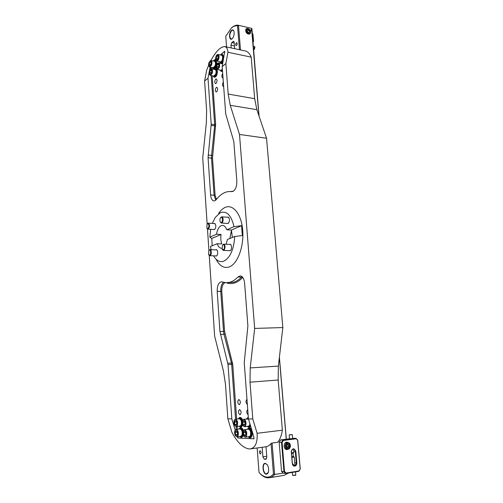 <?xml version="1.0" encoding="UTF-8"?>
<svg xmlns="http://www.w3.org/2000/svg" width="503" height="503" viewBox="0 0 503 503"><rect width="100%" height="100%" fill="white"/><g stroke="black" fill="none" stroke-linecap="round" stroke-linejoin="round"><path stroke-width="0.75" d="M209.248 255.486L214.63 336.111L223.389 370.799L225.463 384.047L227.859 418.848L231.82 418.867L228.029 364.593L219.943 331.559L217.195 291.356C217.158 285.691 218.554 282.51 221.389 281.818L226.319 282.768L230.104 282.196C232.826 281.353 235.448 279.605 237.969 276.964L240.227 275.864C242.628 276.235 244.093 278.681 244.628 283.195L247.891 325.957L244.238 362.644L248.432 418.955L252.783 418.974L249.997 382.186L250.224 367.919L254.663 328.415L239.503 134.464L230.255 105.316L228.192 94.086L225.878 63.535L222.181 66.578L225.709 113.917L233.826 141.563L236.825 180.923C236.932 186.035 235.687 189.512 233.096 191.36L230.839 191.536L233.486 191.127M207.148 223.973L202.734 157.867L206.368 122.443L206.614 110.201L204.602 81.021L208.003 78.229L211.21 124.134L208.072 157.747L210.612 194.944C210.964 198.547 212.059 200.534 213.894 200.911L215.064 200.659L216.378 199.502C220.792 193.875 225.608 191.222 230.839 191.536L232.116 191.649M213.58 255.832C216.378 260.642 219.729 262.44 223.64 261.227C230.104 257.976 233.801 249.733 234.738 236.492L242.339 235.549L241.585 225.677L234.008 226.646C231.235 215.127 226.639 210.493 220.213 212.756L215.278 217.403L212.329 223.395M216.334 259.844C219.798 266.062 224.024 268.457 229.01 267.024C237.334 264.383 244.068 246.979 242.716 230.449C241.49 213.869 232.763 203.464 224.722 207.613C222.502 208.72 220.477 210.638 218.642 213.36M227.507 217.227L228.079 217.07C229.965 218.868 229.972 221.024 228.098 223.546L227.117 223.401M229.406 244.408L229.99 244.238C231.94 244.144 232.028 250.224 230.078 250.79L229.154 250.639M215.693 249.865L216.233 249.695C218.069 249.589 218.157 255.518 216.328 256.046L215.473 255.895M213.951 223.495L214.485 223.338C216.265 225.086 216.277 227.18 214.511 229.613L213.605 229.475M211.166 249.689L210.461 246.464L217.158 243.71C218.183 246.577 219.616 248.098 221.452 248.262L221.817 248.256M217.158 243.71L221.729 243.911C220.792 241.056 220.572 237.906 221.062 234.473L216.497 234.241C217.277 229.77 218.824 226.916 221.125 225.671L222.59 225.388C224.351 225.564 225.746 227.029 226.778 229.783L234.008 226.646M231.481 230.229L229.833 238.51M223.024 77.883L222.628 77.946C221.59 76.972 221.616 75.494 222.697 73.52M216.045 83.448L215.504 83.617C214.448 82.479 214.523 80.977 215.73 79.103L216.284 78.921C217.334 80.071 217.258 81.58 216.045 83.448M223.659 86.397L223.275 86.459C222.219 85.466 222.238 83.988 223.332 82.014M216.648 91.835L216.12 91.999C215.045 90.854 215.114 89.339 216.334 87.465L216.875 87.296C217.95 88.453 217.874 89.968 216.648 91.835M227.859 418.848L231.927 432.385C237.259 442.376 242.962 447.896 249.023 448.94L250.425 448.896C255.386 447.758 257.611 442.558 257.115 433.297L252.783 418.974M248.117 414.755C246.47 413.007 246.344 411.24 247.721 409.461M239.988 414.818C238.177 413.152 238.032 411.404 239.547 409.568L239.604 409.561C241.421 411.209 241.566 412.963 240.057 414.818L239.988 414.818M247.35 404.475C245.716 402.765 245.583 401.01 246.96 399.212M239.258 404.72C237.447 403.079 237.309 401.331 238.843 399.495L238.881 399.495C240.692 401.117 240.83 402.859 239.302 404.72L239.258 404.72M207.481 228.972L208.908 250.437M248.432 418.955L253.512 435.768L253.996 438.811L237.988 438.031L237.271 436.755M235.197 430.078L231.82 418.867M250.425 448.896L265.534 446.84C267.715 446.532 269.677 445.293 271.425 443.13L277.713 442.294C280.026 439.37 281.573 435.334 282.365 430.184L257.115 433.297M210.895 60.523C215.925 51.281 220.572 46.634 224.822 46.578L245.634 51.042C247.966 51.74 249.828 53.771 251.198 57.135L254.669 98.676L256.851 109.673L266.546 138.243L282.843 327.566L278.366 366.096L278.172 380.004L282.365 430.184M210.707 229.311L209.833 237.133L216.497 234.241M226.08 244.263L227.475 239.472L234.738 236.492M204.602 81.021L206.683 70.194L208.695 65.088M224.822 46.578C226.771 47.295 227.809 49.187 227.941 52.262L225.878 63.535M251.198 57.135L227.941 52.262M266.546 138.243L239.503 134.464M282.843 327.566L254.663 328.415M226.778 229.783L231.411 230.041L232.361 237.466M209.833 237.133L211.801 238.447L212.165 245.76M231.411 230.041L241.585 225.677M211.801 238.447L221.062 234.473M224.778 52.312L224.696 51.243L220.345 54.953M215.68 58.933L213.253 60.995M224.696 51.243L222.181 66.578M208.003 78.229L210.122 67.113M239.453 49.709L237.542 25.823C235.517 25.471 233.449 26.238 231.33 28.105L225.753 36.26L226.564 46.949M231.619 27.847L231.883 27.602C234.14 25.609 236.341 24.836 238.485 25.282L240.472 49.935M247.904 28.564C244.665 27.671 245.137 33.405 248.363 34.015C251.594 34.883 251.11 29.187 247.904 28.564M236.555 45.446L236.165 45.578C235.53 44.893 235.593 43.975 236.347 42.824L236.743 42.692C237.378 43.377 237.315 44.295 236.555 45.446M232.166 38.762C229.198 41.535 228.525 32.796 231.506 30.362C232.575 29.52 233.386 29.815 233.933 31.236C234.492 33.896 234.002 36.304 232.455 38.473L232.166 38.762M232.311 38.624L231.091 39.052C229.173 36.964 229.368 34.135 231.669 30.557L232.914 30.123L233.864 31.035M251.45 30.381L251.072 30.199L251.406 30.476M237.542 25.823L238.485 25.282L251.563 28.35L251.695 29.929L250.802 29.784L251.701 29.991L258.951 115.86M251.072 30.501L251.494 31.004L251.072 30.501M251.884 28.539L259.058 116.18M234.675 48.684L234.178 42.403L233.581 41.284L231.789 42.541L230.946 45.163L231.16 47.936M251.091 30.727L251.456 30.922M251.261 30.57L251.425 30.89M251.707 29.947L250.802 29.74M248.105 33.82C245.766 32.374 245.213 30.746 246.439 28.935L248.161 28.765L249.997 30.312C250.752 31.739 250.689 32.852 249.809 33.651L248.105 33.82M248.293 33.343C245.609 30.947 245.627 29.47 248.344 28.923L249.953 30.274C250.815 32.488 250.261 33.506 248.293 33.343M249.702 31.601L249.029 30.105L247.639 29.633L246.935 30.658L247.608 32.161L248.998 32.632L249.702 31.601L248.639 32.506M247.338 31.551L249.029 30.105M252.512 33.701L252.934 34.015L253.543 41.221L253.204 41.862M253.543 41.221L253.21 41.956M253.839 49.407L254.204 49.275L254.512 46.616L253.587 46.389M254.392 49.357L254.914 46.848M217.038 54.896L218.013 54.469C217.019 54.563 216.353 55.261 216.013 56.556C215.284 58.543 215.548 60.058 216.806 61.102L220.396 61.819C221.131 61.875 221.76 61.19 222.282 59.769C222.898 57.336 222.672 55.814 221.609 55.211L218.013 54.469C219.069 55.078 219.295 56.6 218.679 59.04C218.164 60.467 217.541 61.159 216.806 61.102L216.045 60.329M216.554 59.75L216.171 58.052L216.824 56.053L217.868 55.745L218.258 57.449L217.598 59.455L216.554 59.75M217.944 58.411L216.171 58.052M217.994 56.292L216.824 56.053M219.409 61.624C221.446 63.076 222.609 61.353 222.892 56.455C222.502 54.601 221.741 54.123 220.616 55.009M219.528 61.856L220.591 63.001C222.603 62.46 223.577 60.222 223.508 56.292L222.213 54.192L220.817 54.84M223.961 56.921L222.213 54.192M220.591 63.001L221.76 62.932M222.03 62.756L223.181 61.152M219.874 219.497L220.427 217.849C221.76 216.724 222.445 217.554 222.477 220.345C221.924 222.609 221.157 223.125 220.169 221.873L219.874 219.497M220.685 217.529L221.748 216.837C222.76 217.158 223.2 218.352 223.062 220.44C222.779 222.093 222.207 222.961 221.351 223.043L220.389 222.225M207.55 223.621C209.279 224.495 209.411 226.168 207.934 228.651L206.84 228.098L207.073 224.074L207.55 223.621M207.311 223.791L208.286 223.15C209.933 224.772 209.946 226.746 208.324 229.079L207.06 228.431M210.424 250.708C210.983 254.216 210.386 255.53 208.632 254.65L208.783 250.62C209.361 249.84 209.908 249.865 210.424 250.708M209.022 250.318L209.996 249.645L210.933 250.412C211.688 253.116 211.304 254.883 209.776 255.706L208.852 254.971M223.684 249.658L222.131 249.249L222.54 244.898C224.099 243.125 225.306 248.124 223.684 249.658M222.559 244.873L223.621 244.156C225.306 245.414 225.482 247.382 224.149 250.048L223.363 250.419L222.357 249.601M212.385 67.553C214.353 68.968 215.473 67.276 215.743 62.485C215.366 60.643 214.624 60.165 213.53 61.052M212.524 67.811L213.549 68.892C215.485 68.358 216.416 66.17 216.347 62.328L215.077 60.234L213.744 60.863M216.718 64.724L216.736 62.403L215.077 60.234M213.549 68.892L214.668 68.829M214.913 68.666L216.321 66.371M222.798 63.227L221.219 63.435M222.816 62.605L221.408 63.271M220.157 70.275L221.245 71.426L222.533 71.281M221.245 71.426L222.502 70.91M220.037 70.055C220.685 71.206 221.483 71.181 222.433 69.974M212.989 75.859C214.97 77.273 216.089 75.588 216.353 70.816C215.963 68.942 215.209 68.458 214.102 69.351M213.121 76.104L214.165 77.192C216.101 76.663 217.032 74.482 216.956 70.659L215.655 68.527L214.309 69.169M214.165 77.192L214.555 77.267C216.491 76.733 217.422 74.557 217.346 70.734L215.655 68.527M210.002 60.945L210.933 60.536L209.009 62.561C208.299 64.547 208.563 66.044 209.795 67.05L213.347 67.735L215.152 65.736C215.749 63.334 215.529 61.838 214.492 61.24L210.933 60.536C211.964 61.127 212.184 62.63 211.587 65.038L209.795 67.05L209.066 66.314M209.531 65.717L209.16 64.038L209.795 62.076L210.807 61.787L211.178 63.472L210.543 65.44L209.531 65.717M210.889 64.378L209.16 64.038M210.92 62.297L209.795 62.076M217.629 63.353L218.616 62.919C219.692 63.529 219.924 65.063 219.308 67.521L217.441 69.559L221.037 70.25L222.389 69.351M217.17 68.194L216.787 66.484L217.441 64.485L218.491 64.202L218.88 65.918L218.22 67.918L217.17 68.194M222.672 63.9L218.616 62.919C217.642 63.001 216.975 63.686 216.623 64.975C215.938 67.169 216.208 68.697 217.441 69.559L216.667 68.773M218.579 66.83L216.787 66.484M218.61 64.717L217.441 64.485M210.568 69.269L211.511 68.854L209.594 70.854C208.877 72.853 209.147 74.362 210.399 75.375L213.957 76.041L215.756 74.067C216.353 71.646 216.127 70.137 215.07 69.54L211.511 68.854C212.562 69.452 212.788 70.967 212.184 73.394L210.399 75.375L209.657 74.639M210.122 74.035L209.745 72.338L210.386 70.389L211.398 70.118L211.776 71.816L211.134 73.778L210.122 74.035M211.493 72.671L209.745 72.338M211.505 70.602L210.386 70.389M239.648 436.459C241.698 437.654 242.679 436.227 242.591 432.171C241.704 428.487 240.453 427.462 238.837 429.09M239.673 436.485L241.409 437.484L243.201 435.001M241.616 437.44L243.446 435.629M243.37 430.53C242.71 428.581 241.836 427.613 240.736 427.632L240.528 427.676M243.106 431.165C242.477 428.858 241.553 427.695 240.315 427.682L238.856 429.059M237.353 432.787L237.102 431.492L235.907 430.782L235.165 432.404L235.611 434.743L236.806 435.466L237.554 433.838M234.976 430.467C234.209 433.812 234.876 435.919 236.976 436.786L240.843 436.308L241.899 435.346C242.647 431.964 242.018 429.832 240.025 428.952L236.165 429.405C238.152 430.291 238.768 432.435 238.026 435.824L236.976 436.786L235.744 436.107M237.227 434.542L235.611 434.743M237.529 433.894L237.196 432.159L235.165 432.404M248.023 436.837C250.148 438.05 251.16 436.591 251.066 432.467C250.142 428.707 248.84 427.663 247.162 429.336L248.689 427.89C250.192 427.984 251.217 429.474 251.758 432.366C252.022 435.51 251.381 437.352 249.84 437.88L248.017 436.837M250.054 437.836L250.268 437.824C251.808 437.296 252.449 435.46 252.185 432.31C251.645 429.424 250.62 427.934 249.111 427.839L248.903 427.883M240.843 427.217L238.906 426.242C240.937 427.424 241.924 425.991 241.849 421.923C240.981 418.301 239.742 417.289 238.133 418.898M240.635 427.254C241.522 427.097 242.138 426.23 242.471 424.664M241.056 427.21L242.723 425.293M242.591 420.181C241.943 418.351 241.094 417.446 240.044 417.459L239.837 417.503M242.333 420.822C241.717 418.628 240.811 417.521 239.623 417.509L238.152 418.867M249.237 427.418L247.212 426.406C248.557 427.512 249.551 426.978 250.198 424.809M249.023 427.456L250.563 426.016M249.45 427.405L250.708 426.494M247.954 417.528L246.42 418.949M248.375 418.27L246.426 418.942M245.678 432.781L245.917 434.227M243.27 430.731C242.477 434.139 243.169 436.29 245.351 437.17L249.262 436.679L250.349 435.705C251.123 432.253 250.469 430.084 248.394 429.185L244.489 429.65C246.558 430.549 247.206 432.731 246.439 436.189L245.351 437.17L244.037 436.447M245.477 431.775L245.948 434.164L245.168 435.824L243.93 435.082L243.465 432.706L244.238 431.052L245.477 431.775M245.615 434.875L243.93 435.082M245.885 434.303L245.521 432.454L243.465 432.706M236.624 422.533L236.812 423.589M234.411 420.124L234.266 420.25C233.493 423.583 234.147 425.67 236.221 426.531L240.076 426.085L241.157 425.098C241.899 421.747 241.289 419.64 239.321 418.766L235.467 419.188C237.429 420.062 238.038 422.18 237.297 425.538L236.221 426.531L234.989 425.84M236.372 421.237L236.825 423.564L236.077 425.205L234.888 424.507L234.442 422.193L235.184 420.558L236.372 421.237M236.473 424.331L234.888 424.507M236.794 423.633L236.473 421.967L234.442 422.193M244.917 422.357L245.137 423.784M242.641 420.244L243.76 419.238C245.797 420.124 246.432 422.281 245.665 425.714L244.552 426.714L248.457 426.261L249.57 425.261L249.934 423.935M248.457 419.043L243.76 419.238L242.521 420.319M244.709 421.325L245.181 423.696L244.408 425.368L243.169 424.658L242.704 422.3L243.477 420.634L244.709 421.325M244.823 424.469L243.169 424.658M245.112 423.847L244.76 422.067L242.704 422.3M257.152 447.984L259.007 472.317C261.353 475.102 263.824 476.687 266.427 477.064C269.03 477.372 271.375 476.372 273.462 474.059L274.619 474.474C273.035 476.328 271.268 477.422 269.306 477.756L267.156 477.787C264.459 477.391 261.893 475.744 259.466 472.845M260.095 450.675C261.233 451.732 261.353 452.813 260.441 453.932L260.347 453.939C259.202 452.882 259.089 451.795 260.001 450.682L260.095 450.675M265.358 463.364L267.256 464.766C268.602 467.054 268.967 469.5 268.363 472.103C267.898 473.537 267.175 474.216 266.2 474.147C262.579 473.939 261.717 462.741 265.358 463.364M268.231 472.499L266.351 473.914C263.088 473.757 261.981 463.766 265.188 463.552L267.011 464.432M269.306 477.756L284.138 475.316L288.621 473.002M283.258 473.072L274.619 474.474L272.092 443.042M279.354 357.633L286.232 439.194M286.326 439.188L279.404 357.187M262.17 447.299L262.906 456.793L264.276 459.164L265.942 459.296L266.823 457.133L266.005 446.758M273.462 474.059L271.023 443.615M296.827 462.867C296.845 464.646 296.173 465.734 294.815 466.13C293.425 466.174 292.583 465.319 292.293 463.571L291.294 451.933C292.488 448.003 294.004 447.783 295.827 451.279L296.827 462.867L296.273 462.892L295.274 451.31C295.072 449.984 294.45 449.248 293.4 449.097C292.08 449.254 291.413 450.172 291.388 451.87L292.381 463.496L294.544 465.69C295.714 465.357 296.286 464.42 296.273 462.892L294.739 462.754M292.664 438.654L290.174 438.735M288.735 442.785L286.704 442.106C283.176 442.382 283.359 449.625 286.905 449.581L288.496 449.072M289.502 438.786L280.617 439.936L282.994 440.05L295.965 438.333L292.639 438.371M296.097 438.773L283.396 440.458L282.095 442.483L284.503 471.418L286.119 473.046L298.901 470.965L300.165 468.897L297.669 440.389L295.965 438.333L297.745 440.163L300.266 468.997L298.839 471.336L285.786 473.461L283.371 473.185L281.548 471.349L283.956 471.625L281.523 442.344L279.146 442.212L281.548 471.349M293.312 456.573L293.023 453.19M286.226 449.449L286.962 449.166M287.219 442.508L286.509 442.143M286.119 473.046L285.786 473.461L283.956 471.625L284.503 471.418M280.617 439.936L279.146 442.212M282.095 442.483L281.523 442.344L282.994 440.05L283.396 440.458M298.901 470.965L298.839 471.336M287.32 447.431L287.898 446.953L288.169 445.3L287.414 444.262M286.547 445.488L287.578 444.036L289.08 444.438L289.558 446.293L288.533 447.752L287.024 447.349L286.547 445.488M285.515 449.072L287.515 449.204M289.08 444.438L287.433 444.237M287.93 444.375L288.408 446.224L289.558 446.293M288.408 446.224L287.521 447.481M290.791 434.573L289.451 434.755L290.791 434.573M289.432 434.768L292.3 434.705M291.47 452.832L293.859 452.511M291.514 453.285L293.4 453.09L293.846 452.549L293.57 449.116M289.967 434.699L291.545 434.592L289.973 434.774M295.531 475.348L292.689 475.41M295.808 475.115L292.639 475.385L292.369 472.392M294.236 457.089L291.866 457.441M291.803 456.693L293.714 456.63L291.815 456.85M242.786 277.436L237.969 276.964M242.49 277.713C239.912 280.385 237.227 282.152 234.442 283C231.676 283.83 228.972 283.749 226.331 282.768L233.732 282.24C236.467 281.391 239.101 279.655 241.635 277.021L242.05 276.631M278.172 380.004L249.997 382.186M254.669 98.676L228.192 94.086M256.851 109.673L230.255 105.316M278.366 366.096L250.224 367.919M211.581 67.396L211.688 68.886M212.172 75.702L215.649 124.48L212.499 158.005L215.083 195.107L216.416 199.452M215.712 200.213L214.096 195.239L210.612 194.944M215.083 195.107L214.096 195.239L211.524 158.149L208.072 157.747M212.499 158.005L211.524 158.149L211.574 155.433L208.123 155.025M212.543 155.534L211.574 155.433L214.643 125.876L211.185 125.373M215.617 125.964L214.643 125.876L214.668 124.637L211.21 124.134M215.649 124.48L214.668 124.637L211.185 75.519M210.726 69.056L210.594 67.201M225.074 282.686C222.785 283.78 221.685 286.635 221.773 291.256L224.564 331.351L232.732 364.285L236.636 419.062M237.158 426.418L237.359 429.266M237.888 436.673L237.988 438.031M253.996 438.811L253.87 437.094M236.291 429.392L236.089 426.538M235.567 419.175L231.676 364.373L228.029 364.593M232.732 364.285L231.676 364.373L231.462 363.053L227.815 363.267M232.474 362.701L231.462 363.053L223.986 334.25L220.389 334.369M224.973 333.898L223.986 334.25L223.539 331.446L219.943 331.559M224.564 331.351L223.539 331.446L220.76 291.363L217.195 291.356M221.773 291.256L220.76 291.363C220.61 287.144 221.515 284.157 223.47 282.39M234.455 45.924L230.946 45.163M234.002 41.674L233.046 41.46M234.235 43.076L231.789 42.541M216.026 56.594C215.605 61.058 216.397 61.838 218.409 58.92C218.824 54.431 218.032 53.651 216.026 56.594M209.022 62.598C208.613 66.987 209.374 67.76 211.317 64.918C211.732 60.511 210.964 59.738 209.022 62.598M216.642 65.013C216.215 69.489 217.013 70.282 219.031 67.396C219.453 62.9 218.654 62.108 216.642 65.013M209.613 70.892C209.198 75.293 209.965 76.085 211.914 73.275C212.323 68.854 211.556 68.062 209.613 70.892M237.724 435.667C239.183 432.769 236.297 427.449 234.995 430.587C233.555 433.448 236.397 438.779 237.724 435.667M243.395 430.643L244.489 429.65L243.282 430.706M246.124 436.032C247.633 433.083 244.634 427.657 243.289 430.851C241.798 433.762 244.754 439.201 246.124 436.032M236.995 425.387C238.441 422.463 235.574 417.232 234.272 420.389C232.845 423.268 235.668 428.518 236.995 425.387M245.357 425.551C246.86 422.577 243.873 417.245 242.528 420.458C241.044 423.394 243.986 428.745 245.357 425.551M242.515 420.338C241.723 423.715 242.402 425.84 244.552 426.714L243.245 425.978M266.753 456.24L262.906 456.793M266.533 458.83L264.276 459.164M293.746 451.204L295.827 451.279M285.823 442.439L288.301 442.621C291.451 443.35 290.86 449.449 287.609 449.21L287.163 449.141C284.113 448.513 284.698 442.263 287.773 442.539L288.25 442.609M288.496 443.237C285.836 442.389 284.893 447.966 287.615 448.55C290.281 449.386 291.193 443.828 288.496 443.237M254.939 46.861L254.512 46.616M254.417 49.357L253.933 49.407M221.748 216.837L228.626 217.296M221.351 223.043L228.236 223.47M208.286 223.15L215.001 223.558M207.94 229.161L214.662 229.531M209.776 255.706L216.541 255.933M209.996 249.645L216.762 249.903M223.363 250.419L230.299 250.683M223.621 244.156L230.55 244.458M241.83 437.434L241.409 437.484M240.736 427.632L240.315 427.682M250.268 437.824L249.84 437.88M249.111 427.839L248.689 427.89M240.044 417.459L239.623 417.509M289.508 438.899L289.175 434.969M292.664 438.666L292.331 434.737M293.714 456.63L294.255 457.108M294.255 457.126L294.984 465.558M295.525 471.877L295.808 475.14"/></g></svg>
